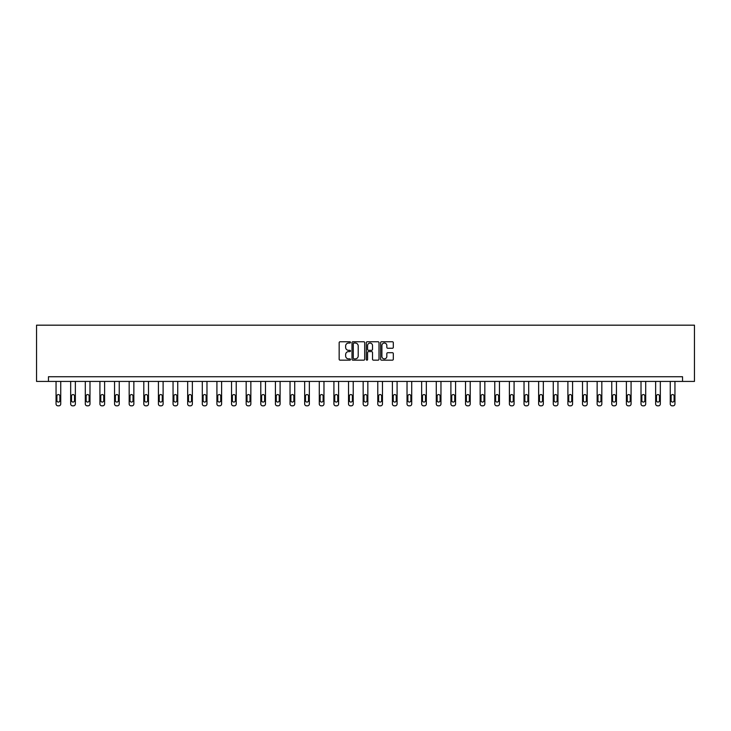 <?xml version="1.0" encoding="UTF-8"?>
<svg xmlns="http://www.w3.org/2000/svg" width="731" height="731" viewBox="0 0 731 731"><rect width="100%" height="100%" fill="white"/><g stroke="black" fill="none" stroke-linecap="round" stroke-linejoin="round"><path stroke-width="1.1" d="M350.505 342.4A0.64 0.64 0 0 0 349.857 341.761L340.079 341.761A0.923 0.923 0 0 0 339.157 342.675L339.157 359.241A0.923 0.923 0 0 0 340.079 360.164L349.857 360.164A0.64 0.64 0 0 0 350.505 359.515A0.64 0.64 0 0 0 349.857 358.875L348.596 358.875A2.942 2.942 0 0 1 345.644 355.933L345.644 354.553A2.942 2.942 0 0 1 348.596 351.602L349.857 351.602A0.64 0.64 0 0 0 350.505 350.962A0.64 0.64 0 0 0 349.857 350.313L348.596 350.313A2.942 2.942 0 0 1 345.644 347.371L345.644 345.991A2.942 2.942 0 0 1 348.596 343.049L349.857 343.049A0.64 0.64 0 0 0 350.505 342.4M392.392 348.248A0.923 0.923 0 0 0 393.315 347.326L393.315 342.675A0.923 0.923 0 0 0 392.392 341.761L381.536 341.761A0.923 0.923 0 0 0 380.613 342.675L380.613 359.241A0.923 0.923 0 0 0 381.536 360.164L392.392 360.164A0.923 0.923 0 0 0 393.315 359.241L393.315 353.63A0.923 0.923 0 0 0 392.392 352.707L387.741 352.707A0.923 0.923 0 0 0 386.827 353.63L386.827 356.408A2.458 2.458 0 0 1 384.36 358.875A2.458 2.458 0 0 1 381.902 356.408L381.902 345.507A2.458 2.458 0 0 1 384.36 343.049A2.458 2.458 0 0 1 386.827 345.507L386.827 347.326A0.923 0.923 0 0 0 387.741 348.248L392.392 348.248M682.544 381.427L694.45 381.427L694.45 325.176L36.55 325.176L36.55 381.427L682.544 381.427L682.544 376.739L48.456 376.739L48.456 381.427M364.696 342.675A0.923 0.923 0 0 0 363.773 341.761L352.918 341.761A0.923 0.923 0 0 0 351.995 342.675L351.995 359.241A0.923 0.923 0 0 0 352.918 360.164L363.773 360.164A0.923 0.923 0 0 0 364.696 359.241L364.696 342.675M367.227 341.761L378.082 341.761A0.923 0.923 0 0 1 379.005 342.675L379.005 359.241A0.923 0.923 0 0 1 378.082 360.164L373.44 360.164A0.923 0.923 0 0 1 372.518 359.241L372.518 352.525A0.923 0.923 0 0 0 371.595 351.602L368.515 351.602A0.923 0.923 0 0 0 367.592 352.525L367.592 359.515A0.64 0.64 0 0 1 366.953 360.164A0.64 0.64 0 0 1 366.304 359.515L366.304 342.675A0.923 0.923 0 0 1 367.227 341.761M353.932 343.049A0.64 0.64 0 0 0 353.283 343.689L353.283 358.227A0.64 0.64 0 0 0 353.932 358.875L355.266 358.875A2.942 2.942 0 0 0 358.208 355.933L358.208 345.991A2.942 2.942 0 0 0 355.266 343.049L353.932 343.049M372.518 345.553A2.458 2.458 0 0 0 370.05 343.095A2.458 2.458 0 0 0 367.592 345.553L367.592 349.4A0.923 0.923 0 0 0 368.515 350.313L371.595 350.313A0.923 0.923 0 0 0 372.518 349.4L372.518 345.553M60.737 381.427L60.737 403.941A1.873 1.873 0 0 1 58.864 405.824L57.923 405.824A1.873 1.873 0 0 1 56.049 403.941L56.049 381.427M59.896 400.57L59.896 396.074A1.499 1.499 0 0 0 58.389 394.566A1.499 1.499 0 0 0 56.89 396.074L56.89 400.57A1.499 1.499 0 0 0 58.389 402.068A1.499 1.499 0 0 0 59.896 400.57M75.357 381.427L75.357 403.941A1.873 1.873 0 0 1 73.484 405.824L72.552 405.824A1.873 1.873 0 0 1 70.669 403.941L70.669 381.427M74.516 400.57L74.516 396.074A1.499 1.499 0 0 0 73.018 394.566A1.499 1.499 0 0 0 71.519 396.074L71.519 400.57A1.499 1.499 0 0 0 73.018 402.068A1.499 1.499 0 0 0 74.516 400.57M89.986 381.427L89.986 403.941A1.873 1.873 0 0 1 88.113 405.824L87.172 405.824A1.873 1.873 0 0 1 85.299 403.941L85.299 381.427M89.136 400.57L89.136 396.074A1.499 1.499 0 0 0 87.638 394.566A1.499 1.499 0 0 0 86.139 396.074L86.139 400.57A1.499 1.499 0 0 0 87.638 402.068A1.499 1.499 0 0 0 89.136 400.57M104.606 381.427L104.606 403.941A1.873 1.873 0 0 1 102.733 405.824L101.792 405.824A1.873 1.873 0 0 1 99.919 403.941L99.919 381.427M103.765 400.57L103.765 396.074A1.499 1.499 0 0 0 102.267 394.566A1.499 1.499 0 0 0 100.768 396.074L100.768 400.57A1.499 1.499 0 0 0 102.267 402.068A1.499 1.499 0 0 0 103.765 400.57M119.235 381.427L119.235 403.941A1.873 1.873 0 0 1 117.362 405.824L116.421 405.824A1.873 1.873 0 0 1 114.548 403.941L114.548 381.427M118.385 400.57L118.385 396.074A1.499 1.499 0 0 0 116.887 394.566A1.499 1.499 0 0 0 115.388 396.074L115.388 400.57A1.499 1.499 0 0 0 116.887 402.068A1.499 1.499 0 0 0 118.385 400.57M133.855 381.427L133.855 403.941A1.873 1.873 0 0 1 131.982 405.824L131.041 405.824A1.873 1.873 0 0 1 129.168 403.941L129.168 381.427M133.015 400.57L133.015 396.074A1.499 1.499 0 0 0 131.516 394.566A1.499 1.499 0 0 0 130.017 396.074L130.017 400.57A1.499 1.499 0 0 0 131.516 402.068A1.499 1.499 0 0 0 133.015 400.57M148.484 381.427L148.484 403.941A1.873 1.873 0 0 1 146.602 405.824L145.67 405.824A1.873 1.873 0 0 1 143.797 403.941L143.797 381.427M147.635 400.57L147.635 396.074A1.499 1.499 0 0 0 146.136 394.566A1.499 1.499 0 0 0 144.637 396.074L144.637 400.57A1.499 1.499 0 0 0 146.136 402.068A1.499 1.499 0 0 0 147.635 400.57M163.104 381.427L163.104 403.941A1.873 1.873 0 0 1 161.231 405.824L160.29 405.824A1.873 1.873 0 0 1 158.417 403.941L158.417 381.427M162.264 400.57L162.264 396.074A1.499 1.499 0 0 0 160.765 394.566A1.499 1.499 0 0 0 159.257 396.074L159.257 400.57A1.499 1.499 0 0 0 160.765 402.068A1.499 1.499 0 0 0 162.264 400.57M177.734 381.427L177.734 403.941A1.873 1.873 0 0 1 175.851 405.824L174.919 405.824A1.873 1.873 0 0 1 173.046 403.941L173.046 381.427M176.884 400.57L176.884 396.074A1.499 1.499 0 0 0 175.385 394.566A1.499 1.499 0 0 0 173.887 396.074L173.887 400.57A1.499 1.499 0 0 0 175.385 402.068A1.499 1.499 0 0 0 176.884 400.57M192.354 381.427L192.354 403.941A1.873 1.873 0 0 1 190.48 405.824L189.539 405.824A1.873 1.873 0 0 1 187.666 403.941L187.666 381.427M191.513 400.57L191.513 396.074A1.499 1.499 0 0 0 190.014 394.566A1.499 1.499 0 0 0 188.507 396.074L188.507 400.57A1.499 1.499 0 0 0 190.014 402.068A1.499 1.499 0 0 0 191.513 400.57M206.974 381.427L206.974 403.941A1.873 1.873 0 0 1 205.1 405.824L204.168 405.824A1.873 1.873 0 0 1 202.295 403.941L202.295 381.427M206.133 400.57L206.133 396.074A1.499 1.499 0 0 0 204.634 394.566A1.499 1.499 0 0 0 203.136 396.074L203.136 400.57A1.499 1.499 0 0 0 204.634 402.068A1.499 1.499 0 0 0 206.133 400.57M221.603 381.427L221.603 403.941A1.873 1.873 0 0 1 219.729 405.824L218.788 405.824A1.873 1.873 0 0 1 216.915 403.941L216.915 381.427M220.762 400.57L220.762 396.074A1.499 1.499 0 0 0 219.254 394.566A1.499 1.499 0 0 0 217.756 396.074L217.756 400.57A1.499 1.499 0 0 0 219.254 402.068A1.499 1.499 0 0 0 220.762 400.57M236.223 381.427L236.223 403.941A1.873 1.873 0 0 1 234.349 405.824L233.417 405.824A1.873 1.873 0 0 1 231.535 403.941L231.535 381.427M235.382 400.57L235.382 396.074A1.499 1.499 0 0 0 233.883 394.566A1.499 1.499 0 0 0 232.385 396.074L232.385 400.57A1.499 1.499 0 0 0 233.883 402.068A1.499 1.499 0 0 0 235.382 400.57M250.852 381.427L250.852 403.941A1.873 1.873 0 0 1 248.979 405.824L248.037 405.824A1.873 1.873 0 0 1 246.164 403.941L246.164 381.427M250.011 400.57L250.011 396.074A1.499 1.499 0 0 0 248.503 394.566A1.499 1.499 0 0 0 247.005 396.074L247.005 400.57A1.499 1.499 0 0 0 248.503 402.068A1.499 1.499 0 0 0 250.011 400.57M265.472 381.427L265.472 403.941A1.873 1.873 0 0 1 263.599 405.824L262.667 405.824A1.873 1.873 0 0 1 260.784 403.941L260.784 381.427M264.631 400.57L264.631 396.074A1.499 1.499 0 0 0 263.133 394.566A1.499 1.499 0 0 0 261.634 396.074L261.634 400.57A1.499 1.499 0 0 0 263.133 402.068A1.499 1.499 0 0 0 264.631 400.57M280.101 381.427L280.101 403.941A1.873 1.873 0 0 1 278.228 405.824L277.287 405.824A1.873 1.873 0 0 1 275.413 403.941L275.413 381.427M279.251 400.57L279.251 396.074A1.499 1.499 0 0 0 277.753 394.566A1.499 1.499 0 0 0 276.254 396.074L276.254 400.57A1.499 1.499 0 0 0 277.753 402.068A1.499 1.499 0 0 0 279.251 400.57M294.721 381.427L294.721 403.941A1.873 1.873 0 0 1 292.848 405.824L291.907 405.824A1.873 1.873 0 0 1 290.033 403.941L290.033 381.427M293.88 400.57L293.88 396.074A1.499 1.499 0 0 0 292.382 394.566A1.499 1.499 0 0 0 290.883 396.074L290.883 400.57A1.499 1.499 0 0 0 292.382 402.068A1.499 1.499 0 0 0 293.88 400.57M309.35 381.427L309.35 403.941A1.873 1.873 0 0 1 307.468 405.824L306.536 405.824A1.873 1.873 0 0 1 304.663 403.941L304.663 381.427M308.5 400.57L308.5 396.074A1.499 1.499 0 0 0 307.002 394.566A1.499 1.499 0 0 0 305.503 396.074L305.503 400.57A1.499 1.499 0 0 0 307.002 402.068A1.499 1.499 0 0 0 308.5 400.57M323.97 381.427L323.97 403.941A1.873 1.873 0 0 1 322.097 405.824L321.156 405.824A1.873 1.873 0 0 1 319.283 403.941L319.283 381.427M323.129 400.57L323.129 396.074A1.499 1.499 0 0 0 321.631 394.566A1.499 1.499 0 0 0 320.123 396.074L320.123 400.57A1.499 1.499 0 0 0 321.631 402.068A1.499 1.499 0 0 0 323.129 400.57M338.599 381.427L338.599 403.941A1.873 1.873 0 0 1 336.717 405.824L335.785 405.824A1.873 1.873 0 0 1 333.912 403.941L333.912 381.427M337.749 400.57L337.749 396.074A1.499 1.499 0 0 0 336.251 394.566A1.499 1.499 0 0 0 334.752 396.074L334.752 400.57A1.499 1.499 0 0 0 336.251 402.068A1.499 1.499 0 0 0 337.749 400.57M353.219 381.427L353.219 403.941A1.873 1.873 0 0 1 351.346 405.824L350.405 405.824A1.873 1.873 0 0 1 348.532 403.941L348.532 381.427M352.379 400.57L352.379 396.074A1.499 1.499 0 0 0 350.88 394.566A1.499 1.499 0 0 0 349.372 396.074L349.372 400.57A1.499 1.499 0 0 0 350.88 402.068A1.499 1.499 0 0 0 352.379 400.57M367.839 381.427L367.839 403.941A1.873 1.873 0 0 1 365.966 405.824L365.034 405.824A1.873 1.873 0 0 1 363.161 403.941L363.161 381.427M366.999 400.57L366.999 396.074A1.499 1.499 0 0 0 365.5 394.566A1.499 1.499 0 0 0 364.001 396.074L364.001 400.57A1.499 1.499 0 0 0 365.5 402.068A1.499 1.499 0 0 0 366.999 400.57M382.468 381.427L382.468 403.941A1.873 1.873 0 0 1 380.595 405.824L379.654 405.824A1.873 1.873 0 0 1 377.781 403.941L377.781 381.427M381.628 400.57L381.628 396.074A1.499 1.499 0 0 0 380.12 394.566A1.499 1.499 0 0 0 378.621 396.074L378.621 400.57A1.499 1.499 0 0 0 380.12 402.068A1.499 1.499 0 0 0 381.628 400.57M397.088 381.427L397.088 403.941A1.873 1.873 0 0 1 395.215 405.824L394.283 405.824A1.873 1.873 0 0 1 392.401 403.941L392.401 381.427M396.248 400.57L396.248 396.074A1.499 1.499 0 0 0 394.749 394.566A1.499 1.499 0 0 0 393.251 396.074L393.251 400.57A1.499 1.499 0 0 0 394.749 402.068A1.499 1.499 0 0 0 396.248 400.57M411.717 381.427L411.717 403.941A1.873 1.873 0 0 1 409.844 405.824L408.903 405.824A1.873 1.873 0 0 1 407.03 403.941L407.03 381.427M410.877 400.57L410.877 396.074A1.499 1.499 0 0 0 409.369 394.566A1.499 1.499 0 0 0 407.871 396.074L407.871 400.57A1.499 1.499 0 0 0 409.369 402.068A1.499 1.499 0 0 0 410.877 400.57M426.337 381.427L426.337 403.941A1.873 1.873 0 0 1 424.464 405.824L423.532 405.824A1.873 1.873 0 0 1 421.65 403.941L421.65 381.427M425.497 400.57L425.497 396.074A1.499 1.499 0 0 0 423.998 394.566A1.499 1.499 0 0 0 422.5 396.074L422.5 400.57A1.499 1.499 0 0 0 423.998 402.068A1.499 1.499 0 0 0 425.497 400.57M440.967 381.427L440.967 403.941A1.873 1.873 0 0 1 439.093 405.824L438.152 405.824A1.873 1.873 0 0 1 436.279 403.941L436.279 381.427M440.117 400.57L440.117 396.074A1.499 1.499 0 0 0 438.618 394.566A1.499 1.499 0 0 0 437.12 396.074L437.12 400.57A1.499 1.499 0 0 0 438.618 402.068A1.499 1.499 0 0 0 440.117 400.57M455.587 381.427L455.587 403.941A1.873 1.873 0 0 1 453.713 405.824L452.772 405.824A1.873 1.873 0 0 1 450.899 403.941L450.899 381.427M454.746 400.57L454.746 396.074A1.499 1.499 0 0 0 453.247 394.566A1.499 1.499 0 0 0 451.749 396.074L451.749 400.57A1.499 1.499 0 0 0 453.247 402.068A1.499 1.499 0 0 0 454.746 400.57M470.216 381.427L470.216 403.941A1.873 1.873 0 0 1 468.333 405.824L467.401 405.824A1.873 1.873 0 0 1 465.528 403.941L465.528 381.427M469.366 400.57L469.366 396.074A1.499 1.499 0 0 0 467.867 394.566A1.499 1.499 0 0 0 466.369 396.074L466.369 400.57A1.499 1.499 0 0 0 467.867 402.068A1.499 1.499 0 0 0 469.366 400.57M484.836 381.427L484.836 403.941A1.873 1.873 0 0 1 482.963 405.824L482.021 405.824A1.873 1.873 0 0 1 480.148 403.941L480.148 381.427M483.995 400.57L483.995 396.074A1.499 1.499 0 0 0 482.497 394.566A1.499 1.499 0 0 0 480.989 396.074L480.989 400.57A1.499 1.499 0 0 0 482.497 402.068A1.499 1.499 0 0 0 483.995 400.57M499.465 381.427L499.465 403.941A1.873 1.873 0 0 1 497.583 405.824L496.651 405.824A1.873 1.873 0 0 1 494.777 403.941L494.777 381.427M498.615 400.57L498.615 396.074A1.499 1.499 0 0 0 497.117 394.566A1.499 1.499 0 0 0 495.618 396.074L495.618 400.57A1.499 1.499 0 0 0 497.117 402.068A1.499 1.499 0 0 0 498.615 400.57M514.085 381.427L514.085 403.941A1.873 1.873 0 0 1 512.212 405.824L511.271 405.824A1.873 1.873 0 0 1 509.397 403.941L509.397 381.427M513.244 400.57L513.244 396.074A1.499 1.499 0 0 0 511.746 394.566A1.499 1.499 0 0 0 510.238 396.074L510.238 400.57A1.499 1.499 0 0 0 511.746 402.068A1.499 1.499 0 0 0 513.244 400.57M528.705 381.427L528.705 403.941A1.873 1.873 0 0 1 526.832 405.824L525.9 405.824A1.873 1.873 0 0 1 524.026 403.941L524.026 381.427M527.864 400.57L527.864 396.074A1.499 1.499 0 0 0 526.366 394.566A1.499 1.499 0 0 0 524.867 396.074L524.867 400.57A1.499 1.499 0 0 0 526.366 402.068A1.499 1.499 0 0 0 527.864 400.57M543.334 381.427L543.334 403.941A1.873 1.873 0 0 1 541.461 405.824L540.52 405.824A1.873 1.873 0 0 1 538.646 403.941L538.646 381.427M542.493 400.57L542.493 396.074A1.499 1.499 0 0 0 540.986 394.566A1.499 1.499 0 0 0 539.487 396.074L539.487 400.57A1.499 1.499 0 0 0 540.986 402.068A1.499 1.499 0 0 0 542.493 400.57M557.954 381.427L557.954 403.941A1.873 1.873 0 0 1 556.081 405.824L555.149 405.824A1.873 1.873 0 0 1 553.266 403.941L553.266 381.427M557.113 400.57L557.113 396.074A1.499 1.499 0 0 0 555.615 394.566A1.499 1.499 0 0 0 554.116 396.074L554.116 400.57A1.499 1.499 0 0 0 555.615 402.068A1.499 1.499 0 0 0 557.113 400.57M572.583 381.427L572.583 403.941A1.873 1.873 0 0 1 570.71 405.824L569.769 405.824A1.873 1.873 0 0 1 567.896 403.941L567.896 381.427M571.743 400.57L571.743 396.074A1.499 1.499 0 0 0 570.235 394.566A1.499 1.499 0 0 0 568.736 396.074L568.736 400.57A1.499 1.499 0 0 0 570.235 402.068A1.499 1.499 0 0 0 571.743 400.57M587.203 381.427L587.203 403.941A1.873 1.873 0 0 1 585.33 405.824L584.398 405.824A1.873 1.873 0 0 1 582.516 403.941L582.516 381.427M586.363 400.57L586.363 396.074A1.499 1.499 0 0 0 584.864 394.566A1.499 1.499 0 0 0 583.365 396.074L583.365 400.57A1.499 1.499 0 0 0 584.864 402.068A1.499 1.499 0 0 0 586.363 400.57M601.832 381.427L601.832 403.941A1.873 1.873 0 0 1 599.959 405.824L599.018 405.824A1.873 1.873 0 0 1 597.145 403.941L597.145 381.427M600.983 400.57L600.983 396.074A1.499 1.499 0 0 0 599.484 394.566A1.499 1.499 0 0 0 597.985 396.074L597.985 400.57A1.499 1.499 0 0 0 599.484 402.068A1.499 1.499 0 0 0 600.983 400.57M616.452 381.427L616.452 403.941A1.873 1.873 0 0 1 614.579 405.824L613.638 405.824A1.873 1.873 0 0 1 611.765 403.941L611.765 381.427M615.612 400.57L615.612 396.074A1.499 1.499 0 0 0 614.113 394.566A1.499 1.499 0 0 0 612.615 396.074L612.615 400.57A1.499 1.499 0 0 0 614.113 402.068A1.499 1.499 0 0 0 615.612 400.57M631.081 381.427L631.081 403.941A1.873 1.873 0 0 1 629.208 405.824L628.267 405.824A1.873 1.873 0 0 1 626.394 403.941L626.394 381.427M630.232 400.57L630.232 396.074A1.499 1.499 0 0 0 628.733 394.566A1.499 1.499 0 0 0 627.235 396.074L627.235 400.57A1.499 1.499 0 0 0 628.733 402.068A1.499 1.499 0 0 0 630.232 400.57M645.701 381.427L645.701 403.941A1.873 1.873 0 0 1 643.828 405.824L642.887 405.824A1.873 1.873 0 0 1 641.014 403.941L641.014 381.427M644.861 400.57L644.861 396.074A1.499 1.499 0 0 0 643.362 394.566A1.499 1.499 0 0 0 641.864 396.074L641.864 400.57A1.499 1.499 0 0 0 643.362 402.068A1.499 1.499 0 0 0 644.861 400.57M660.331 381.427L660.331 403.941A1.873 1.873 0 0 1 658.448 405.824L657.516 405.824A1.873 1.873 0 0 1 655.643 403.941L655.643 381.427M659.481 400.57L659.481 396.074A1.499 1.499 0 0 0 657.982 394.566A1.499 1.499 0 0 0 656.484 396.074L656.484 400.57A1.499 1.499 0 0 0 657.982 402.068A1.499 1.499 0 0 0 659.481 400.57M674.951 381.427L674.951 403.941A1.873 1.873 0 0 1 673.077 405.824L672.136 405.824A1.873 1.873 0 0 1 670.263 403.941L670.263 381.427M674.11 400.57L674.11 396.074A1.499 1.499 0 0 0 672.611 394.566A1.499 1.499 0 0 0 671.104 396.074L671.104 400.57A1.499 1.499 0 0 0 672.611 402.068A1.499 1.499 0 0 0 674.11 400.57"/></g></svg>
